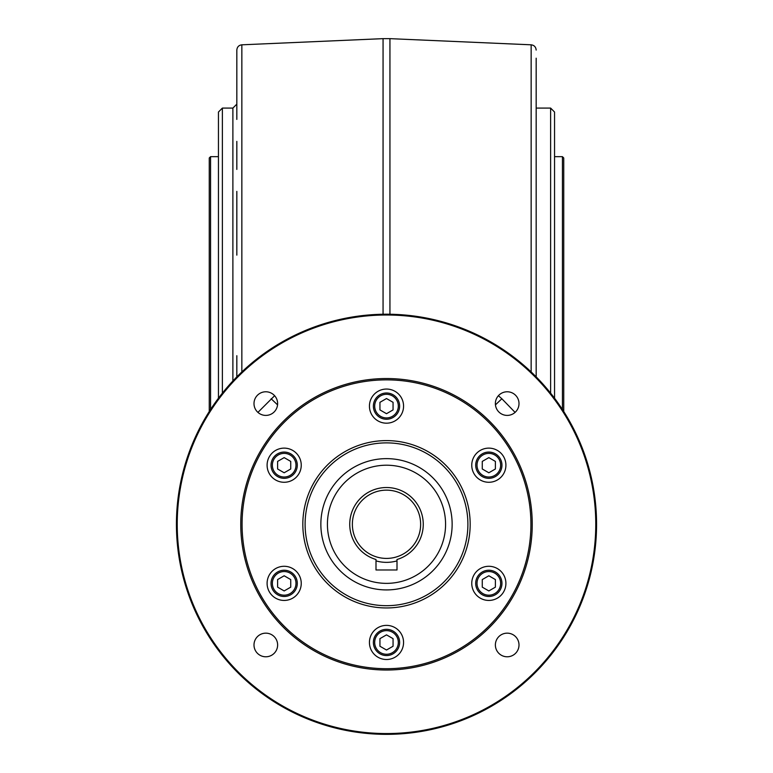 <?xml version="1.0" encoding="UTF-8"?>
<svg xmlns="http://www.w3.org/2000/svg" width="773" height="773" viewBox="0 0 773 773"><rect width="100%" height="100%" fill="white"/><g stroke="black" fill="none" stroke-linecap="round" stroke-linejoin="round"><path stroke-width="1.16" d="M550.618 393.157L550.618 108.085L554.55 112.027L554.55 398.24M257.921 412.386L274.618 395.718M495.445 404.859L501.861 398.752L515.079 412.386M498.382 395.718L501.861 398.752M209.251 411.536L209.251 157.972L210.565 156.668L210.565 409.497M277.555 404.859L271.139 398.752M536.172 58.197L536.172 376.886L536.172 58.197M236.828 119.409L236.828 50.061C237.137 46.95 238.809 45.201 241.852 44.815L241.852 371.948M236.828 376.886L236.828 355.706M236.828 255.129L236.828 191.395M236.828 169.403L236.828 141.401M218.45 398.24L218.45 112.027L218.45 398.24M562.435 409.497L562.435 156.668L563.749 157.972L563.749 411.536M375.997 560.879A38.07 38.07 0 0 0 397.003 560.879M386.5 583.364A59.086 59.086 0 0 1 335.337 494.739A59.086 59.086 0 0 1 437.663 494.739A59.086 59.086 0 0 1 386.5 583.364M397.003 569.972L375.997 569.972L375.997 559.507A36.766 36.766 0 0 1 356.585 502.914A36.766 36.766 0 0 1 416.415 502.914A36.766 36.766 0 0 1 397.003 559.507L397.003 569.972M386.5 589.925A65.647 65.647 0 0 1 329.646 491.464A65.647 65.647 0 0 1 443.354 491.464A65.647 65.647 0 0 1 386.5 589.925M386.5 734.35A210.072 210.072 0 0 1 204.574 419.246A210.072 210.072 0 0 1 568.426 419.246A210.072 210.072 0 0 1 386.5 734.35M386.5 733.558A209.28 209.28 0 0 1 205.26 419.642A209.28 209.28 0 0 1 567.74 419.642A209.28 209.28 0 0 1 386.5 733.558M386.5 607.955A83.677 83.677 0 0 1 314.031 482.449A83.677 83.677 0 0 1 458.969 482.449A83.677 83.677 0 0 1 386.5 607.955M386.5 605.684A81.397 81.397 0 0 1 305.103 524.278A81.397 81.397 0 0 1 386.5 442.881A81.397 81.397 0 0 1 467.897 524.278A81.397 81.397 0 0 1 386.5 605.684M471.762 583.364A17.064 17.064 0 0 1 497.368 568.58A17.064 17.064 0 0 1 497.368 598.147A17.064 17.064 0 0 1 471.762 583.364M369.436 406.115A17.064 17.064 0 0 1 395.032 391.341A17.064 17.064 0 0 1 395.032 420.899A17.064 17.064 0 0 1 369.436 406.115M369.436 642.45A17.064 17.064 0 0 1 395.032 627.666A17.064 17.064 0 0 1 395.032 657.224A17.064 17.064 0 0 1 369.436 642.45M471.762 465.201A17.064 17.064 0 0 1 497.368 450.417A17.064 17.064 0 0 1 497.368 479.985A17.064 17.064 0 0 1 471.762 465.201M267.1 465.201A17.064 17.064 0 0 1 292.706 450.417A17.064 17.064 0 0 1 292.706 479.985A17.064 17.064 0 0 1 267.1 465.201M267.1 583.364A17.064 17.064 0 0 1 292.706 568.58A17.064 17.064 0 0 1 292.706 598.147A17.064 17.064 0 0 1 267.1 583.364M386.5 670.017A145.73 145.73 0 0 1 260.288 451.413A145.73 145.73 0 0 1 512.712 451.413A145.73 145.73 0 0 1 386.5 670.017M386.5 668.703A144.425 144.425 0 0 1 242.075 524.278A144.425 144.425 0 0 1 386.5 379.862A144.425 144.425 0 0 1 530.925 524.278A144.425 144.425 0 0 1 386.5 668.703M253.998 644.972A11.817 11.817 0 0 0 271.719 655.204A11.817 11.817 0 0 0 271.719 634.739A11.817 11.817 0 0 0 253.998 644.972M495.377 644.972A11.817 11.817 0 0 0 513.098 655.204A11.817 11.817 0 0 0 513.098 634.739A11.817 11.817 0 0 0 495.377 644.972M495.377 403.593A11.817 11.817 0 0 0 513.098 413.826A11.817 11.817 0 0 0 513.098 393.36A11.817 11.817 0 0 0 495.377 403.593M253.998 403.593A11.817 11.817 0 0 0 271.719 413.826A11.817 11.817 0 0 0 271.719 393.36A11.817 11.817 0 0 0 253.998 403.593M297.296 583.364A13.131 13.131 0 0 1 277.604 594.737A13.131 13.131 0 0 1 277.604 571.991A13.131 13.131 0 0 1 297.296 583.364M277.604 587.151L284.164 590.939L290.735 587.151L290.735 579.576L284.164 575.779L277.604 579.576L277.604 587.151M297.296 465.201A13.131 13.131 0 0 1 277.604 476.574A13.131 13.131 0 0 1 277.604 453.828A13.131 13.131 0 0 1 297.296 465.201M277.604 468.989L284.164 472.776L290.735 468.989L290.735 461.413L284.164 457.616L277.604 461.413L277.604 468.989M501.957 465.201A13.131 13.131 0 0 1 482.265 476.574A13.131 13.131 0 0 1 482.265 453.828A13.131 13.131 0 0 1 501.957 465.201M482.265 468.989L488.836 472.776L495.396 468.989L495.396 461.413L488.836 457.616L482.265 461.413L482.265 468.989M399.631 642.45A13.131 13.131 0 0 1 379.939 653.813A13.131 13.131 0 0 1 379.939 631.077A13.131 13.131 0 0 1 399.631 642.45M379.939 646.238L386.5 650.025L393.061 646.238L393.061 638.653L386.5 634.865L379.939 638.653L379.939 646.238M399.631 406.115A13.131 13.131 0 0 1 379.939 417.488A13.131 13.131 0 0 1 379.939 394.752A13.131 13.131 0 0 1 399.631 406.115M379.939 409.912L386.5 413.7L393.061 409.912L393.061 402.327L386.5 398.539L379.939 402.327L379.939 409.912M501.957 583.364A13.131 13.131 0 0 1 482.265 594.737A13.131 13.131 0 0 1 482.265 571.991A13.131 13.131 0 0 1 501.957 583.364M482.265 587.151L488.836 590.939L495.396 587.151L495.396 579.576L488.836 575.779L482.265 579.576L482.265 587.151M383.06 314.244L383.06 38.65L241.852 44.815M531.148 371.948L531.148 44.815L389.94 38.65L389.94 314.244M232.886 380.992L232.886 108.085L236.828 104.142M218.45 112.027L222.382 108.085L222.382 393.157M420.638 524.278A34.138 34.138 0 0 1 369.436 553.845A34.138 34.138 0 0 1 369.436 494.72A34.138 34.138 0 0 1 420.638 524.278M295.982 583.364A11.817 11.817 0 0 1 278.261 593.596A11.817 11.817 0 0 1 278.261 573.131A11.817 11.817 0 0 1 295.982 583.364M295.982 465.201A11.817 11.817 0 0 1 278.261 475.434A11.817 11.817 0 0 1 278.261 454.968A11.817 11.817 0 0 1 295.982 465.201M500.653 465.201A11.817 11.817 0 0 1 482.922 475.434A11.817 11.817 0 0 1 482.922 454.968A11.817 11.817 0 0 1 500.653 465.201M398.317 642.45A11.817 11.817 0 0 1 380.596 652.683A11.817 11.817 0 0 1 380.596 632.208A11.817 11.817 0 0 1 398.317 642.45M398.317 406.115A11.817 11.817 0 0 1 380.596 416.347A11.817 11.817 0 0 1 380.596 395.882A11.817 11.817 0 0 1 398.317 406.115M500.653 583.364A11.817 11.817 0 0 1 482.922 593.596A11.817 11.817 0 0 1 482.922 573.131A11.817 11.817 0 0 1 500.653 583.364M389.94 38.65L383.06 38.65M531.148 44.815C534.191 45.201 535.863 46.95 536.172 50.061M210.565 156.668L218.45 156.668M222.382 108.085L232.886 108.085M562.435 156.668L554.55 156.668M550.618 108.085L536.172 108.085"/></g></svg>
